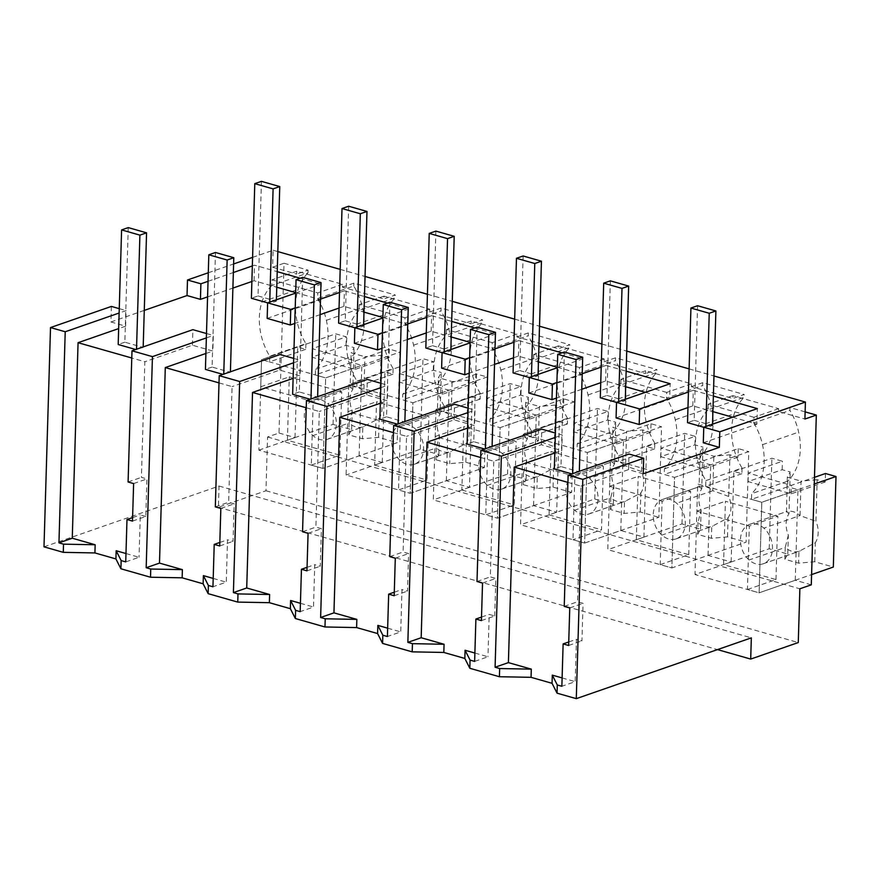 <?xml version="1.0" encoding="UTF-8"?>
<svg xmlns="http://www.w3.org/2000/svg" width="880" height="880" viewBox="0 0 880 880"><rect width="100%" height="100%" fill="white"/><g stroke="black" fill="none" stroke-linecap="round" stroke-linejoin="round"><path stroke-width="0.66" stroke-dasharray="4.4 3.3" d="M111.397 306.416L110.935 321.981L125.642 326.172L126.104 310.607L119.13 313.027M125.642 326.172L118.668 328.592M119.262 308.66L126.104 310.607M252.593 257.378L273.119 250.25L272.613 267.223L284.031 263.252L278.993 433.026L267.575 436.986L265.98 490.743L218.416 507.265L219.043 486.046L44 546.843M110.935 321.981L144.265 310.398M208.285 272.756L233.607 263.967M219.043 486.046L751.333 637.857M132.495 521.103L145.816 516.472L146.927 478.94L141.416 477.367L144.848 361.735L131.78 358.006M125.972 553.542L139.04 557.271L125.73 561.891M145.816 516.472L140.305 514.899L139.04 557.271M480.689 457.523L493.757 461.252L541.321 444.73L561.781 450.56L562.243 434.995L555.401 433.048M554.807 452.98L561.781 450.56M567.919 482.394L580.987 486.123L577.555 601.755L583.066 603.328L581.955 640.86L576.444 639.287L575.179 681.659L561.869 686.279M643.225 473.792L628.551 469.601L580.987 486.123M703.307 442.783L756.921 424.16L757.383 408.606M687.962 407.572L692.813 405.878L712.91 411.609M732.578 417.219L756.921 424.16M616.077 417.912L669.691 399.289L670.153 383.724M600.732 382.69L605.594 381.007L625.68 386.738M645.348 392.337L669.691 399.289M581.757 389.279L556.435 398.079M528.847 393.03L582.472 374.407L582.934 358.842M513.513 357.808L518.364 356.125L538.45 361.856M557.348 367.246L582.472 374.407M494.527 364.408L469.205 373.197M441.617 368.148L495.242 349.536L495.704 333.971M426.283 332.937L431.134 331.243L451.22 336.974M470.118 342.364L495.242 349.536M407.297 339.526L381.975 348.326M354.398 343.277L408.012 324.654L408.474 309.089M339.053 308.055L343.904 306.372L363.99 312.103M382.888 317.493L408.012 324.654M320.078 314.644L294.756 323.444M267.168 318.395L320.782 299.772L321.244 284.218M251.878 281.49L254.045 280.742L276.771 287.221M295.669 292.611L320.782 299.772M207.57 296.879L232.892 288.09M205.898 353.474L212.861 351.054L192.412 345.213L144.848 361.735M219.01 382.888L232.078 386.617L228.646 502.249L234.157 503.822L233.046 541.354L227.535 539.781L226.27 582.142L212.949 586.773M293.117 378.345L300.091 375.925L279.642 370.095L232.078 386.617M306.229 407.77L319.308 411.488L315.876 527.12L321.387 528.693L320.276 566.225L314.754 564.652L313.5 607.024L300.179 611.655M380.347 403.227L387.321 400.807L366.872 394.977L319.308 411.488M393.459 432.641L406.527 436.37L403.095 552.002L408.617 553.575L407.506 591.107L401.984 589.534L400.73 631.906L387.409 636.526M467.577 428.109L474.551 425.678L454.102 419.848L406.527 436.37M692.813 405.878L693.275 390.324L688.424 392.007M693.275 390.324L713.372 396.044M273.119 250.25L277.827 251.592M340.197 269.379L365.057 276.463M427.427 294.25L452.276 301.345M514.657 319.132L539.506 326.216M601.887 344.014L626.736 351.098M689.117 368.885L713.966 375.98M208.032 281.325L233.354 272.525M252.34 265.936L254.507 265.177L277.233 271.656M300.234 278.223L320.98 284.141M295.647 293.106L320.969 284.306M343.904 306.372L344.366 290.807L339.515 292.49M320.54 299.09L295.207 307.879M344.366 290.807L364.452 296.538M387.453 303.094L408.21 309.012M382.877 317.977L408.199 309.188M431.134 331.243L431.596 315.689L426.745 317.372M407.759 323.961L382.437 332.761M431.596 315.689L451.682 321.42M474.683 327.976L495.429 333.894M470.107 342.859L495.429 334.059M518.364 356.125L518.826 340.56L513.975 342.254M494.989 348.843L469.667 357.632M518.826 340.56L538.912 346.291M561.913 352.858L582.659 358.776M557.337 367.741L582.659 358.941M605.594 381.007L606.056 365.442L601.194 367.125M582.219 373.725L556.897 382.514M606.056 365.442L626.142 371.173M272.613 267.223L296.648 274.076L296.736 271.249L342.529 284.306L342.441 287.133L383.878 298.958L383.966 296.131L429.748 309.188L429.671 312.015L451.528 318.252L471.108 323.829L471.196 321.002L516.978 334.059L516.901 336.897L558.338 348.711L558.415 345.884L604.208 358.941L604.12 361.768L645.568 373.593L645.645 370.755L691.438 383.823L691.35 386.65L713.218 392.887L732.787 398.464L732.875 395.637L778.668 408.694L778.58 411.521L804.914 419.034M284.031 263.252L308.066 270.116L296.648 274.076M278.993 433.026L295.02 437.591L283.602 441.562L799.865 588.797M308.066 270.116L307.989 272.943L271.832 285.494L271.997 279.84L317.79 292.897L317.625 298.562A53.955 39.743 70.8 0 1 326.359 320.298A53.977 39.754 70.8 0 1 315.524 369.292L315.359 374.946L325.655 377.894L399.861 352.121L397.177 442.662L322.971 468.435L325.655 377.894L261.558 359.601L258.863 450.153L322.971 468.435L325.655 377.894L361.812 365.332L351.505 362.395L351.67 356.741A53.977 39.754 70.8 0 0 362.505 307.736A53.955 39.743 70.8 0 0 353.771 286L317.625 298.562M271.832 285.494A53.955 39.743 70.8 0 0 261.965 301.928A53.977 39.754 70.8 0 0 269.731 356.235L305.888 343.673A53.977 39.754 70.8 0 1 298.122 289.377A53.955 39.743 70.8 0 1 307.989 272.943M305.888 343.673L305.712 349.338L297.704 347.05L295.02 437.591M267.575 436.986L283.602 441.562L258.863 450.153M265.98 490.743L798.27 642.554M218.416 507.265L717.508 649.605M562.111 677.93L575.179 681.659M474.881 653.048L487.96 656.777L474.639 661.408M481.415 620.609L494.725 615.989L489.214 614.405L487.96 656.777M494.725 615.989L495.847 578.457L490.325 576.884L493.757 461.252M387.662 628.177L400.73 631.906M300.432 603.295L313.5 607.024M213.202 578.424L226.27 582.142M133.617 483.571L146.927 478.94M128.095 481.998L141.416 477.367M192.412 345.213L192.874 329.659M132.605 517.572L140.305 514.899M541.321 444.73L541.783 429.165M555.269 437.415L562.243 434.995M564.234 606.386L577.555 601.755M628.551 469.601L629.013 454.047M254.045 280.742L254.507 265.177M206.481 333.531L213.323 335.489L212.861 351.054M206.36 337.909L213.323 335.489M215.325 506.869L228.646 502.249M279.642 370.095L280.104 354.53M293.711 358.413L300.553 360.36L300.091 375.925M293.579 362.791L300.553 360.36M302.555 531.751L315.876 527.12M366.872 394.977L367.334 379.412M380.941 383.295L387.783 385.242L387.321 400.807M380.809 387.662L387.783 385.242M389.785 556.633L403.095 552.002M454.102 419.848L454.564 404.283M468.171 408.166L475.013 410.124L474.551 425.678M468.039 412.544L475.013 410.124M477.004 581.504L490.325 576.884M805.123 411.873L789.998 407.561L778.58 411.521M789.998 407.561L789.91 410.388A53.955 39.743 70.8 0 1 798.644 432.135A53.977 39.754 70.8 0 1 787.809 481.129L787.644 486.783L751.498 499.345L751.663 493.68L787.809 481.129M778.668 408.694L753.929 417.285L753.764 422.95L789.91 410.388M732.875 395.637L708.136 404.228L753.929 417.285M691.35 386.65L702.768 382.679L744.205 394.504L732.787 398.464M708.136 404.228L707.971 409.882L744.128 397.331L744.205 394.504M702.768 382.679L702.68 385.517L666.534 398.068A53.955 39.743 70.8 0 1 675.268 419.804A53.977 39.754 70.8 0 1 664.433 468.809L664.268 474.463L674.564 477.4L748.77 451.627L746.086 542.168L671.88 567.941L674.564 477.4L610.467 459.118L607.783 549.659L671.88 567.941L674.564 477.4L710.721 464.849L700.414 461.912L700.59 456.247A53.977 39.754 70.8 0 0 711.414 407.253A53.955 39.743 70.8 0 0 702.68 385.517M691.438 383.823L666.699 392.414L666.534 398.068M645.645 370.755L620.917 379.346L666.699 392.414M604.12 361.768L615.538 357.808L656.975 369.622L645.568 373.593M620.917 379.346L620.741 385.011L656.898 372.449L656.975 369.622M615.538 357.808L615.461 360.635L579.304 373.186A53.955 39.743 70.8 0 1 588.038 394.933A53.977 39.754 70.8 0 1 577.203 443.927L577.038 449.581L587.345 452.518L661.54 426.756L658.856 517.297L584.65 543.059L587.345 452.518L523.237 434.236L520.553 524.777L584.65 543.059L587.345 452.518L623.491 439.967L613.184 437.03L613.36 431.365A53.977 39.754 70.8 0 0 624.195 382.371A53.955 39.743 70.8 0 0 615.461 360.635M604.208 358.941L579.469 367.532L579.304 373.186M558.415 345.884L533.687 354.475L579.469 367.532M516.901 336.897L528.308 332.926L569.756 344.751L558.338 348.711M533.687 354.475L533.522 360.129L569.668 347.578L569.756 344.751M528.308 332.926L528.231 335.753L492.074 348.315A53.955 39.743 70.8 0 1 500.808 370.051A53.977 39.754 70.8 0 1 489.984 419.045L489.808 424.71L500.115 427.647L574.321 401.874L571.626 492.415L497.431 518.188L500.115 427.647L436.007 409.365L433.323 499.906L497.431 518.188L500.115 427.647L536.261 415.085L525.965 412.148L526.13 406.494A53.977 39.754 70.8 0 0 536.965 357.5A53.955 39.743 70.8 0 0 528.231 335.753M516.978 334.059L492.25 342.65L492.074 348.315M471.196 321.002L446.457 329.593L492.25 342.65M429.671 312.015L441.089 308.044L482.526 319.869L471.108 323.829M446.457 329.593L446.292 335.258L482.438 322.696L482.526 319.869M441.089 308.044L441.001 310.882L404.855 323.433A53.955 39.743 70.8 0 1 413.589 345.169A53.977 39.754 70.8 0 1 402.754 394.174L402.578 399.828L412.885 402.765L487.091 376.992L484.407 467.533L410.201 493.306L412.885 402.765L348.777 384.483L346.093 475.024L410.201 493.306L412.885 402.765L449.031 390.214L438.735 387.277L438.9 381.612A53.977 39.754 70.8 0 0 449.735 332.618A53.955 39.743 70.8 0 0 441.001 310.882M429.748 309.188L405.02 317.779L404.855 323.433M383.966 296.131L359.227 304.722L405.02 317.779M342.441 287.133L353.859 283.173L395.296 294.987L383.878 298.958M359.227 304.722L359.062 310.376L395.208 297.825L395.296 294.987M353.859 283.173L353.771 286M342.529 284.306L317.79 292.897M296.736 271.249L271.997 279.84M269.731 356.235L269.566 361.889L261.558 359.601L335.753 333.839L346.291 336.842L312.169 348.689L355.212 360.965L389.334 349.118L399.861 352.121M305.712 349.338L269.566 361.889M297.704 347.05L261.558 359.601L260.744 386.771L313.181 401.72L311.3 465.102L322.971 468.435L359.117 455.873L382.25 462.473L346.093 475.024M620.741 385.011A53.955 39.743 70.8 0 0 610.874 401.445A53.977 39.754 70.8 0 0 618.651 455.741L618.475 461.406L610.467 459.118L609.664 486.277L662.09 501.237L660.209 564.608L671.88 567.941L708.037 555.39L719.598 558.679L731.159 561.979L695.002 574.541L759.11 592.823L761.794 502.282L751.498 499.345M811.283 584.837L795.256 580.261L759.11 592.823L761.794 502.282L814.275 484.055M480.172 399.091L444.026 411.642L444.191 405.988L480.337 393.437L480.172 399.091L472.164 396.803L469.469 487.344L446.347 480.755L410.201 493.306L398.519 489.973L427.064 480.062L428.945 416.691L376.519 401.731L374.638 465.113L420.299 449.251L438.867 454.553L435.963 459.745L449.702 463.661L465.828 462.242L484.407 467.533M469.469 487.344L433.323 499.906M567.402 423.973L531.245 436.524L531.421 430.87L567.567 418.308L567.402 423.973L559.383 421.685L556.699 512.226L533.577 505.626L497.431 518.188L485.749 514.855L514.294 504.944L516.175 441.562L463.738 426.613L461.857 489.995L507.529 474.133L526.097 479.424L523.193 484.616L536.932 488.532L553.058 487.113L571.626 492.415M556.699 512.226L520.553 524.777M618.651 455.741L654.797 443.19L654.632 448.844L646.613 446.567L643.929 537.108L620.807 530.508L584.65 543.059L572.979 539.737L601.513 529.826L603.394 466.444L550.968 451.495L549.087 514.866L594.748 499.004L613.327 504.306L610.423 509.498L624.162 513.414L640.277 511.995L658.856 517.297M643.929 537.108L607.783 549.659M795.256 580.261L797.951 489.72L787.644 486.783M569.756 607.959L583.066 603.328M568.634 645.491L581.955 640.86M568.744 641.96L576.444 639.287M482.526 583.077L495.847 578.457M481.514 617.089L489.214 614.405M395.296 558.206L408.617 553.575M394.185 595.727L407.506 591.107M394.284 592.207L401.984 589.534M308.066 533.324L321.387 528.693M306.955 570.856L320.276 566.225M307.054 567.325L314.754 564.652M220.836 508.442L234.157 503.822M219.725 545.974L233.046 541.354M219.835 542.454L227.535 539.781M753.764 422.95A53.955 39.743 70.8 0 1 762.498 444.686A53.977 39.754 70.8 0 1 751.663 493.68M707.971 409.882A53.955 39.743 70.8 0 0 698.104 426.316A53.977 39.754 70.8 0 0 705.87 480.623L705.705 486.277L697.697 484L695.002 574.541M705.87 480.623L742.027 468.061A53.977 39.754 70.8 0 1 734.261 413.765A53.955 39.743 70.8 0 1 744.128 397.331M742.027 468.061L741.851 473.726L733.843 471.438L731.159 561.979M708.037 555.39L710.721 464.849M654.797 443.19A53.977 39.754 70.8 0 1 647.031 388.883A53.955 39.743 70.8 0 1 656.898 372.449M620.807 530.508L623.491 439.967M531.421 430.87A53.977 39.754 70.8 0 1 523.655 376.563A53.955 39.743 70.8 0 1 533.522 360.129M531.245 436.524L523.237 434.236L597.443 408.463L607.97 411.466L573.859 423.324L616.902 435.6L651.013 423.742L661.54 426.756M567.567 418.308A53.977 39.754 70.8 0 1 559.801 364.012A53.955 39.743 70.8 0 1 569.668 347.578M533.577 505.626L536.261 415.085M444.191 405.988A53.977 39.754 70.8 0 1 436.425 351.692A53.955 39.743 70.8 0 1 446.292 335.258M444.026 411.642L436.007 409.365L510.213 383.592L520.74 386.595L486.629 398.442L529.672 410.718L563.783 398.871L574.321 401.874M480.337 393.437A53.977 39.754 70.8 0 1 472.571 339.13A53.955 39.743 70.8 0 1 482.438 322.696M446.347 480.755L449.031 390.214M359.062 310.376A53.955 39.743 70.8 0 0 349.195 326.81A53.977 39.754 70.8 0 0 356.961 381.106L356.796 386.771L348.777 384.483L422.983 358.71L433.521 361.713L399.399 373.56L442.442 385.836L476.553 373.989L487.091 376.992M356.961 381.106L393.118 368.555A53.977 39.754 70.8 0 1 385.341 314.259A53.955 39.743 70.8 0 1 395.208 297.825M359.117 455.873L361.812 365.332M393.118 368.555L392.942 374.209L384.934 371.932L382.25 462.473M733.843 471.438L771.892 458.227L782.43 461.23L748.308 473.077L791.351 485.353L814.473 477.323M797.951 489.72L761.794 502.282L697.697 484L696.883 511.159L749.32 526.108L747.439 589.49L759.11 592.823L811.591 574.596M384.934 371.932L348.777 384.483L347.974 411.642L400.4 426.602L398.519 489.973M472.164 396.803L436.007 409.365L435.204 436.524L487.63 451.473L485.749 514.855M559.383 421.685L523.237 434.236L522.434 461.406L574.86 476.355L572.979 539.737M646.613 446.567L684.673 433.345L695.2 436.348L661.089 448.195L704.121 460.471L738.243 448.624L748.77 451.627M741.851 473.726L705.705 486.277M700.414 461.912L664.268 474.463M664.433 468.809L700.59 456.247M654.632 448.844L618.475 461.406M613.184 437.03L577.038 449.581M577.203 443.927L613.36 431.365M525.965 412.148L489.808 424.71M489.984 419.045L526.13 406.494M438.735 387.277L402.578 399.828M402.754 394.174L438.9 381.612M392.942 374.209L356.796 386.771M351.505 362.395L315.359 374.946M315.524 369.292L351.67 356.741M311.3 465.102L339.834 455.191L287.408 440.231L333.069 424.38L351.648 429.671L348.744 434.863L362.472 438.779L378.598 437.36L397.177 442.662M378.598 437.36L379.159 418.374L362.824 426.965L362.472 438.779M389.334 349.118L389.081 357.599L381.029 355.311L379.797 396.935A20.845 15.356 70.8 0 1 379.159 418.374M314.006 399.828A20.834 15.345 70.8 0 1 327.734 403.744A20.845 15.356 70.8 0 1 334.136 412.797A20.845 15.356 70.8 0 1 333.498 434.225A20.845 15.356 70.8 0 1 327.184 439.362A20.845 15.356 70.8 0 1 326.678 439.527A20.834 15.345 70.8 0 1 312.95 435.589A20.845 15.356 70.8 0 1 306.548 426.536A20.845 15.356 70.8 0 1 307.186 405.108A20.845 15.356 70.8 0 1 313.5 399.971A20.845 15.356 70.8 0 1 314.006 399.817L350.152 387.255C354.794 386.034 359.37 387.332 363.88 391.182L364.914 356.73L381.029 355.311M379.797 396.935L363.891 391.171L327.745 403.733M389.081 357.599L354.959 369.446L311.927 357.17L346.038 345.323L354.079 347.622L351.175 352.814L364.914 356.73M354.959 369.446L355.212 360.965M311.927 357.17L312.169 348.689M346.038 345.323L346.291 336.842M351.648 429.671L352.209 410.685A20.845 15.356 70.8 0 1 352.847 389.246L354.079 347.622M333.069 424.38L335.753 333.839M287.408 440.231L289.289 376.86L341.715 391.809L313.181 401.72M260.744 386.771L289.289 376.86M339.834 455.191L341.715 391.809M352.209 410.685L349.096 423.049A20.834 15.345 -109.2 0 0 362.824 426.954L326.678 439.527M348.744 434.863L349.096 423.038L312.939 435.6M352.847 389.246L350.152 387.255L351.175 352.814M313.5 399.971L350.152 387.255M465.828 462.242L466.389 443.245L450.054 451.847L449.702 463.661M476.553 373.989L476.311 382.481L468.259 380.182L467.027 421.817A20.845 15.356 70.8 0 1 466.389 443.245M374.638 465.113L427.064 480.062M413.897 464.387A20.834 15.345 70.8 0 1 400.169 460.471A20.845 15.356 70.8 0 1 393.767 451.418A20.845 15.356 70.8 0 1 394.405 429.99A20.845 15.356 70.8 0 1 400.73 424.853A20.845 15.356 70.8 0 1 401.236 424.688A20.834 15.345 70.8 0 1 414.964 428.615A20.845 15.356 70.8 0 1 421.366 437.668A20.845 15.356 70.8 0 1 420.728 459.107A20.845 15.356 70.8 0 1 414.403 464.233A20.845 15.356 70.8 0 1 413.908 464.398L450.054 451.847A20.834 15.345 -109.2 0 1 436.326 447.909L439.439 435.556A20.845 15.356 70.8 0 1 440.077 414.128L441.309 372.493L438.405 377.685L452.144 381.601L468.259 380.182M467.027 421.817L451.121 416.053L452.144 381.601M476.311 382.481L442.189 394.328L399.146 382.052L433.268 370.205L441.309 372.493M442.189 394.328L442.442 385.836M399.146 382.052L399.399 373.56M433.268 370.205L433.521 361.713M438.867 454.553L439.439 435.556M420.299 449.251L422.983 358.71M347.974 411.642L376.519 401.731M400.4 426.602L428.945 416.691M435.963 459.745L436.315 447.92L400.169 460.482M437.382 412.148C442.024 410.905 446.6 412.214 451.11 416.064L414.964 428.615M440.077 414.128L437.382 412.137L438.405 377.685M400.73 424.853L437.591 412.049L401.236 424.688M553.058 487.113L553.619 468.127L537.284 476.718L536.932 488.532M563.783 398.871L563.53 407.352L555.489 405.064L554.257 446.688A20.845 15.356 70.8 0 1 553.619 468.127M461.857 489.995L514.294 504.944M501.127 489.269A20.834 15.345 70.8 0 1 487.399 485.353A20.845 15.356 70.8 0 1 480.997 476.3A20.845 15.356 70.8 0 1 481.635 454.861A20.845 15.356 70.8 0 1 487.96 449.735A20.845 15.356 70.8 0 1 488.455 449.57A20.834 15.345 70.8 0 1 502.194 453.497A20.845 15.356 70.8 0 1 508.596 462.55A20.845 15.356 70.8 0 1 507.958 483.989A20.845 15.356 70.8 0 1 501.633 489.115A20.845 15.356 70.8 0 1 501.138 489.28L537.284 476.718M555.489 405.064L539.363 406.483L538.34 440.946L554.257 446.688M563.53 407.352L529.419 419.21L486.376 406.934L520.487 395.087L528.539 397.375L525.635 402.567L539.363 406.483M529.419 419.21L529.672 410.718M486.376 406.934L486.629 398.442M520.487 395.087L520.74 386.595M526.097 479.424L526.669 460.438A20.845 15.356 70.8 0 1 527.296 438.999L528.539 397.375M507.529 474.133L510.213 383.592M435.204 436.524L463.738 426.613M487.63 451.473L516.175 441.562M526.669 460.438L523.545 472.802A20.834 15.345 -109.2 0 0 537.284 476.707M523.193 484.616L523.545 472.791L487.399 485.364M527.296 438.999L524.612 437.019C529.243 435.787 533.819 437.096 538.34 440.946L502.194 453.486M487.96 449.735L524.821 436.931L525.635 402.567M640.277 511.995L640.849 492.998L624.514 501.6L624.162 513.414M651.013 423.742L650.76 432.234L642.719 429.946L641.487 471.57A20.845 15.356 70.8 0 1 640.849 492.998M549.087 514.866L601.513 529.826M575.685 474.463A20.834 15.345 70.8 0 1 589.413 478.379A20.845 15.356 70.8 0 1 595.815 487.432A20.845 15.356 70.8 0 1 595.188 508.86A20.845 15.356 70.8 0 1 588.863 513.997A20.845 15.356 70.8 0 1 588.357 514.151A20.834 15.345 70.8 0 1 574.629 510.224A20.845 15.356 70.8 0 1 568.227 501.171A20.845 15.356 70.8 0 1 568.865 479.743A20.845 15.356 70.8 0 1 575.179 474.606A20.845 15.356 70.8 0 1 575.685 474.452L611.831 461.89C616.473 460.658 621.049 461.967 625.57 465.817L626.593 431.365L642.719 429.946M641.487 471.57L625.57 465.806L589.424 478.368M650.76 432.234L616.649 444.081L573.606 431.805L607.717 419.958L615.758 422.257L612.854 427.438L626.593 431.365M616.649 444.081L616.902 435.6M573.606 431.805L573.859 423.324M607.717 419.958L607.97 411.466M613.327 504.306L613.888 485.32A20.845 15.356 70.8 0 1 614.526 463.881L615.758 422.257M594.748 499.004L597.443 408.463M522.434 461.406L550.968 451.495M574.86 476.355L603.394 466.444M613.888 485.32L610.775 497.684A20.834 15.345 -109.2 0 0 624.503 501.589L588.357 514.151M610.423 509.498L610.775 497.673L574.629 510.235M614.526 463.881L611.831 461.89L612.854 427.438M575.179 474.606L611.831 461.89M660.209 564.608L688.743 554.697L636.317 539.748L681.978 523.886L700.557 529.188L697.653 534.369L711.392 538.296L727.507 536.877L746.086 542.168M727.507 536.877L728.079 517.88L711.744 526.482L711.392 538.296M738.243 448.624L737.99 457.116L729.949 454.817L728.706 496.441A20.845 15.356 70.8 0 1 728.079 517.88M675.587 539.022A20.834 15.345 70.8 0 1 661.859 535.106A20.845 15.356 70.8 0 1 655.457 526.053A20.845 15.356 70.8 0 1 656.095 504.614A20.845 15.356 70.8 0 1 662.409 499.488A20.845 15.356 70.8 0 1 662.915 499.323A20.834 15.345 70.8 0 1 676.643 503.25A20.845 15.356 70.8 0 1 683.045 512.303A20.845 15.356 70.8 0 1 682.407 533.742A20.845 15.356 70.8 0 1 676.093 538.868A20.845 15.356 70.8 0 1 675.587 539.033L711.744 526.482A20.834 15.345 -109.2 0 1 698.005 522.544L701.118 510.191A20.845 15.356 70.8 0 1 701.756 488.763L702.988 447.128L700.084 452.32L713.823 456.236L729.949 454.817M728.706 496.441L712.8 490.688L713.823 456.236M737.99 457.116L703.879 468.963L660.836 456.687L694.947 444.84L702.988 447.128M703.879 468.963L704.121 460.471M660.836 456.687L661.089 448.195M694.947 444.84L695.2 436.348M700.557 529.188L701.118 510.191M681.978 523.886L684.673 433.345M636.317 539.748L638.198 476.366L690.624 491.326L662.09 501.237M609.664 486.277L638.198 476.366M688.743 554.697L690.624 491.326M697.653 534.369L698.005 522.544L661.848 535.117M699.072 486.783C703.703 485.54 708.279 486.849 712.8 490.699L676.654 503.239M701.756 488.763L699.061 486.772L700.084 452.32M662.409 499.488L699.27 486.684L662.915 499.323M747.439 589.49L775.973 579.579L723.547 564.63L769.208 548.768L787.787 554.059L784.883 559.251L798.611 563.167L814.737 561.748L833.316 567.05M814.737 561.748L815.298 542.762L798.963 551.353L798.611 563.167M825.473 473.506L825.22 481.987L817.168 479.699L815.936 521.323A20.845 15.356 70.8 0 1 815.298 542.762M770.275 537.185A20.845 15.356 70.8 0 1 769.637 558.613A20.845 15.356 70.8 0 1 763.323 563.75A20.845 15.356 70.8 0 1 762.817 563.915A20.834 15.345 70.8 0 1 749.089 559.988A20.845 15.356 70.8 0 1 742.687 550.935A20.845 15.356 70.8 0 1 743.325 529.496A20.845 15.356 70.8 0 1 749.639 524.37A20.845 15.356 70.8 0 1 750.145 524.205A20.834 15.345 70.8 0 1 763.873 528.132A20.845 15.356 70.8 0 1 770.275 537.185M817.168 479.699L801.053 481.118L800.03 515.581L815.936 521.323M825.22 481.987L791.098 493.845L748.066 481.569L782.177 469.711L790.218 472.01L787.314 477.202L801.053 481.118M791.098 493.845L791.351 485.353M748.066 481.569L748.308 473.077M782.177 469.711L782.43 461.23M787.787 554.059L788.348 535.073A20.845 15.356 70.8 0 1 788.986 513.634L790.218 472.01M769.208 548.768L771.892 458.227M723.547 564.63L725.428 501.248L777.854 516.197L749.32 526.108M696.883 511.159L725.428 501.248M775.973 579.579L777.854 516.197M788.348 535.073L785.235 547.437A20.834 15.345 -109.2 0 0 798.963 551.342M784.883 559.251L785.235 547.426L749.078 559.988M788.986 513.634L786.291 511.643C790.933 510.422 795.509 511.72 800.019 515.57L763.873 528.121M749.639 524.37L786.5 511.566L787.314 477.202M128.249 227.601L124.85 342.199L143.165 347.413L136.521 349.228M124.85 342.199L118.195 344.509M135.718 349.503L136.51 349.734M215.479 252.483L212.08 367.07L230.395 372.295L223.751 374.11M212.08 367.07L205.425 369.38M222.948 374.385L223.74 374.605M302.709 277.354L299.31 391.952L317.625 397.177L310.981 398.981M299.31 391.952L292.644 394.262M310.178 399.267L310.959 399.487M389.939 302.236L386.54 416.823L404.855 422.048L398.211 423.863M386.54 416.823L379.874 419.144M397.408 424.138L398.189 424.369M477.169 327.118L473.759 441.705L492.074 446.93L485.43 448.734M473.759 441.705L467.104 444.015M484.627 449.02L485.419 449.24M564.388 351.989L560.989 466.587L579.304 471.812L572.66 473.616M560.989 466.587L554.334 468.897M571.857 473.891L572.649 474.122M261.437 181.346L258.038 295.933L251.383 298.254M269.731 302.104L269.698 303.468L267.63 302.885M276.397 299.794L276.353 301.158L269.698 303.468M258.038 295.933L276.353 301.158M348.667 206.228L345.268 320.815L338.602 323.125M356.961 326.986L356.917 328.35L354.86 327.767M363.616 324.665L363.583 326.04L356.917 328.35M345.268 320.815L363.583 326.04M435.897 231.099L432.498 345.697L425.832 348.007M444.191 351.857L444.147 353.232L442.079 352.638M450.846 349.547L450.813 350.911L444.147 353.232M432.498 345.697L450.813 350.911M523.127 255.981L519.717 370.568L513.062 372.878M531.421 376.739L531.377 378.103L529.309 377.52M538.076 374.429L538.032 375.793L531.377 378.103M519.717 370.568L538.032 375.793M610.346 280.852L606.947 395.45L600.292 397.76M618.64 401.621L618.607 402.985L616.539 402.391M625.306 399.3L625.262 400.675L618.607 402.985M606.947 395.45L625.262 400.675M697.576 305.734L694.177 420.321L687.522 422.642M705.87 426.492L705.837 427.867L703.769 427.273M712.536 424.182L712.492 425.546L705.837 427.867M694.177 420.321L712.492 425.546M261.965 301.928L298.122 289.377M762.498 444.686L798.644 432.135M698.104 426.316L734.261 413.765M675.268 419.804L711.414 407.253M610.874 401.445L647.031 388.883M588.038 394.933L624.195 382.371M523.655 376.563L559.801 364.012M500.808 370.051L536.965 357.5M436.425 351.692L472.571 339.13M413.589 345.169L449.735 332.618M349.195 326.81L385.341 314.259M326.359 320.298L362.505 307.736M488.455 449.57L524.612 437.019M762.817 563.915L798.963 551.353M750.145 524.205L786.291 511.643M327.184 439.362L364.045 426.558M414.403 464.233L451.264 451.44M501.633 489.115L538.494 476.311M588.863 513.997L625.724 501.193M676.093 538.868L712.954 526.064M763.323 563.75L800.184 550.946"/><path stroke-width="1.32" d="M63.525 544.159L58.949 542.85L65.219 331.76L50.512 327.558L44 546.843L63.283 552.343L63.525 544.159L95.161 544.753L94.919 552.937L115.918 558.932L120.912 568.777L150.513 577.225L182.149 577.819L203.137 583.803L208.142 593.659L237.743 602.096L269.379 602.69L290.367 608.685L295.361 618.53L324.973 626.978L356.609 627.572L377.597 633.556L382.591 643.412L412.192 651.849L443.828 652.454L464.827 658.438L469.821 668.283L499.422 676.731L531.058 677.325L552.057 683.32L557.051 693.165L576.29 698.654L751.333 637.857L750.706 659.076L798.27 642.554L799.865 588.797L811.283 584.837L816.321 415.074L804.914 419.034L805.409 402.061L719.796 431.794L703.769 427.229L757.383 408.606L713.372 396.044M63.283 552.343L94.919 552.937M58.949 542.85L72.27 538.219L95.161 544.753M119.13 313.027L65.219 331.76M118.668 328.592L78.067 342.694L72.27 538.219M50.512 327.558L111.397 306.416L119.262 308.66M144.265 310.398L187.033 295.548L187.495 279.983L208.285 272.756M233.607 263.967L252.593 257.378M78.067 342.694L131.78 358.006M115.918 558.932L116.16 550.737L125.972 553.542M567.919 482.394L514.206 467.082L554.807 452.98M557.051 693.165L557.293 684.981L561.869 686.279L563.123 643.918L568.634 645.491L569.756 607.959L564.234 606.386L568.128 475.189L582.802 479.38L643.687 458.227L643.225 473.792L719.334 447.359L703.307 442.783L703.769 427.229M712.91 411.609L732.578 417.219M687.962 407.572L639.199 424.501L616.077 417.912L616.539 402.347L670.153 383.724L626.142 371.173M625.68 386.738L645.348 392.337M600.732 382.69L581.757 389.279M556.435 398.079L551.969 399.63L528.847 393.03L529.309 377.465L557.337 367.741M538.45 361.856L557.348 367.246M513.513 357.808L494.527 364.408M469.205 373.197L464.75 374.748L441.617 368.148L442.079 352.594L470.107 342.859M451.22 336.974L470.118 342.364M426.283 332.937L407.297 339.526M381.975 348.326L377.52 349.866L354.398 343.277L354.86 327.712L382.877 317.977M363.99 312.103L382.888 317.493M339.053 308.055L320.078 314.644M294.756 323.444L290.29 324.995L267.168 318.395L267.63 302.841L295.647 293.106M276.771 287.221L295.669 292.611M187.033 295.548L200.431 299.365L207.57 296.879M232.892 288.09L251.878 281.49M219.01 382.888L165.297 367.565L205.898 353.474M306.229 407.77L252.527 392.447L293.117 378.345M393.459 432.641L339.757 417.329L380.347 403.227M480.689 457.523L426.987 442.2L467.577 428.109M200.431 299.365L200.893 283.8L208.032 281.325M187.495 279.983L200.893 283.8M688.424 392.007L639.661 408.947L616.539 402.347M277.827 251.592L340.197 269.379M365.057 276.463L427.427 294.25M452.276 301.345L514.657 319.132M539.506 326.216L601.887 344.014M626.736 351.098L689.117 368.885M713.966 375.98L805.409 402.061M233.354 272.525L252.34 265.936M277.233 271.656L300.234 278.223M295.207 307.879L290.752 309.43L267.63 302.841M339.515 292.49L320.54 299.09M364.452 296.538L387.453 303.094M382.437 332.761L377.982 334.312L354.86 327.712M426.745 317.372L407.759 323.961M451.682 321.42L474.683 327.976M469.667 357.632L465.212 359.183L442.079 352.594M513.975 342.254L494.989 348.843M538.912 346.291L561.913 352.858M556.897 382.514L552.431 384.065L529.309 377.465M601.194 367.125L582.219 373.725M717.508 649.605L750.706 659.076M206.481 333.531L192.874 329.659L131.989 350.801L152.438 356.631L206.36 337.909M131.989 350.801L128.095 481.998L133.617 483.571L132.495 521.103L126.984 519.53L125.73 561.891L121.154 560.593L120.912 568.777M150.513 577.225L150.755 569.03L182.391 569.635L159.5 563.101L165.297 367.565M152.438 356.631L146.179 567.732L150.755 569.03M116.16 550.737L121.154 560.593M582.802 479.38L576.29 698.654M719.796 431.794L719.334 447.359M552.057 683.32L552.299 675.125L557.293 684.981M514.206 467.082L508.409 662.618L531.3 669.141L531.058 677.325M552.299 675.125L562.111 677.93M499.422 676.731L499.664 668.547L531.3 669.141M555.401 433.048L541.783 429.165L480.898 450.307L501.358 456.148L495.088 667.238L499.664 668.547M480.898 450.307L477.004 581.504L482.526 583.077L481.415 620.609L475.893 619.036L474.639 661.408L470.063 660.099L469.821 668.283M464.827 658.438L465.069 650.254L470.063 660.099M426.987 442.2L421.179 637.736L444.07 644.27L443.828 652.454M465.069 650.254L474.881 653.048M412.192 651.849L412.445 643.665L444.07 644.27M382.591 643.412L382.833 635.228L387.409 636.526L388.663 594.154L394.185 595.727L395.296 558.206L389.785 556.633L393.679 425.436L414.128 431.266L468.039 412.544M414.128 431.266L407.858 642.356L412.445 643.665M377.597 633.556L377.839 625.372L382.833 635.228M339.757 417.329L333.949 612.854L356.851 619.388L356.609 627.572M377.839 625.372L387.662 628.177M324.973 626.978L325.215 618.794L356.851 619.388M295.361 618.53L295.614 610.346L300.179 611.655L301.444 569.283L306.955 570.856L308.066 533.324L302.555 531.751L306.449 400.554L326.898 406.384L380.809 387.662M326.898 406.384L320.628 617.485L325.215 618.794M290.367 608.685L290.609 600.501L295.614 610.346M252.527 392.447L246.719 587.983L269.621 594.506L269.379 602.69M290.609 600.501L300.432 603.295M237.743 602.096L237.985 593.912L269.621 594.506M208.142 593.659L208.384 585.464L212.949 586.773L214.214 544.401L219.725 545.974L220.836 508.442L215.325 506.869L219.219 375.683L239.668 381.513L293.579 362.791M239.668 381.513L233.409 592.603L237.985 593.912M203.137 583.803L203.379 575.619L208.384 585.464M182.149 577.819L182.391 569.635M203.379 575.619L213.202 578.424M126.984 519.53L132.605 517.572M495.088 667.238L508.409 662.618M501.358 456.148L555.269 437.415M643.687 458.227L629.013 454.047L568.128 475.189M639.199 424.501L639.661 408.947M551.969 399.63L552.431 384.065M464.75 374.748L465.212 359.183M377.52 349.866L377.982 334.312M290.29 324.995L290.752 309.43M146.179 567.732L159.5 563.101M293.711 358.413L280.104 354.53L219.219 375.683M233.409 592.603L246.719 587.983M380.941 383.295L367.334 379.412L306.449 400.554M320.628 617.485L333.949 612.854M468.171 408.166L454.564 404.283L393.679 425.436M407.858 642.356L421.179 637.736M805.123 411.873L816.321 415.074M563.123 643.918L568.744 641.96M475.893 619.036L481.514 617.089M388.663 594.154L394.284 592.207M301.444 569.283L307.054 567.325M214.214 544.401L219.835 542.454M811.591 574.596L833.316 567.05L836 476.509L814.275 484.055M814.473 477.323L825.473 473.506L836 476.509M121.594 229.911L139.909 235.136L146.564 232.826L128.249 227.601L121.594 229.911L118.195 344.509L135.718 349.503M146.564 232.826L143.187 346.918M139.909 235.136L136.521 349.228M208.824 254.793L227.139 260.018L233.794 257.708L215.479 252.483L208.824 254.793L205.425 369.38L222.948 374.385M233.794 257.708L230.406 371.789M227.139 260.018L223.751 374.11M296.054 279.675L314.369 284.9L321.024 282.579L302.709 277.354L296.054 279.675L292.644 394.262L310.178 399.267M321.024 282.579L317.636 396.671M314.369 284.9L310.981 398.981M383.273 304.546L401.588 309.771L408.254 307.461L389.939 302.236L383.273 304.546L379.874 419.144L397.408 424.138M408.254 307.461L404.866 421.542M401.588 309.771L398.211 423.863M470.503 329.428L488.818 334.653L495.484 332.343L477.169 327.118L470.503 329.428L467.104 444.015L484.627 449.02M495.484 332.343L492.096 446.424M488.818 334.653L485.43 448.734M557.733 354.31L576.048 359.524L582.703 357.214L564.388 351.989L557.733 354.31L554.334 468.897L571.857 473.891M582.703 357.214L579.326 471.306M576.048 359.524L572.66 473.616M254.782 183.656L273.097 188.881L279.752 186.571L261.437 181.346L254.782 183.656L251.383 298.254L267.63 302.885M273.097 188.881L269.731 302.104M279.752 186.571L276.397 299.794M342.012 208.538L360.327 213.763L366.982 211.442L348.667 206.228L342.012 208.538L338.602 323.125L354.86 327.767M360.327 213.763L356.961 326.986M366.982 211.442L363.616 324.665M429.231 233.409L447.546 238.634L454.212 236.324L435.897 231.099L429.231 233.409L425.832 348.007L442.079 352.638M447.546 238.634L444.191 351.857M454.212 236.324L450.846 349.547M516.461 258.291L534.776 263.516L541.442 261.206L523.127 255.981L516.461 258.291L513.062 372.878L529.309 377.52M534.776 263.516L531.421 376.739M541.442 261.206L538.076 374.429M603.691 283.173L622.006 288.398L628.661 286.077L610.346 280.852L603.691 283.173L600.292 397.76L616.539 402.391M622.006 288.398L618.64 401.621M628.661 286.077L625.306 399.3M690.921 308.044L709.236 313.269L715.891 310.959L697.576 305.734L690.921 308.044L687.522 422.642L703.769 427.273M709.236 313.269L705.87 426.492M715.891 310.959L712.536 424.182"/></g></svg>
